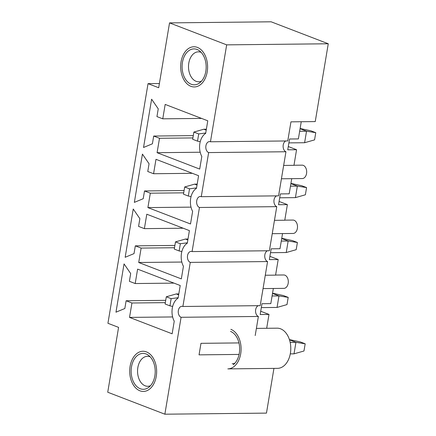 <?xml version="1.0" encoding="UTF-8"?>
<svg xmlns="http://www.w3.org/2000/svg" width="436" height="436" viewBox="0 0 436 436"><rect width="100%" height="100%" fill="white"/><g stroke="black" fill="none" stroke-linecap="round" stroke-linejoin="round"><path stroke-width="0.65" d="M143.346 351.263A20.094 13.472 -90.6 0 0 142.959 351.258A20.094 13.472 -90.6 0 0 129.705 371.494A20.094 13.472 -90.6 0 0 143.39 391.441A20.094 13.472 -90.6 0 0 156.649 371.494A20.094 13.472 -90.6 0 0 143.346 351.263M150.218 356.877A14.982 10.044 -90.6 0 0 147.717 356.326A14.982 10.044 -90.6 0 0 147.433 356.321A14.982 10.044 -90.6 0 0 137.553 371.412A14.982 10.044 -90.6 0 0 147.755 386.285A14.982 10.044 -90.6 0 0 150.529 385.669M143.324 353.394A17.958 12.039 -90.6 0 0 131.47 375.396A17.958 12.039 -90.6 0 0 148.785 387.31A17.958 12.039 -90.6 0 0 155.216 371.221A17.958 12.039 -90.6 0 0 148.442 355.275A17.958 12.039 -90.6 0 0 143.324 353.394M193.955 46.761A20.094 13.472 -90.6 0 0 193.916 46.761A20.094 13.472 -90.6 0 0 180.662 67.002A20.094 13.472 -90.6 0 0 194.347 86.949A20.094 13.472 -90.6 0 0 207.601 66.741A20.094 13.472 -90.6 0 0 193.955 46.761M198.418 51.83A14.982 10.044 -90.6 0 0 198.385 51.83A14.982 10.044 -90.6 0 0 188.505 66.915A14.982 10.044 -90.6 0 0 198.707 81.788A14.982 10.044 -90.6 0 0 201.481 81.172A14.982 10.044 -90.6 0 1 198.707 81.788A14.982 10.044 -90.6 0 1 188.505 66.915A14.982 10.044 -90.6 0 1 198.385 51.83A14.982 10.044 -90.6 0 1 201.176 52.385A14.982 10.044 -90.6 0 0 198.418 51.83M193.971 48.897A17.958 12.039 -90.6 0 0 182.461 71.128A17.958 12.039 -90.6 0 0 199.743 82.818A17.958 12.039 -90.6 0 0 206.168 66.73A17.958 12.039 -90.6 0 0 199.399 50.778A17.958 12.039 -90.6 0 0 193.971 48.897M200.304 49.077A20.094 13.472 -90.6 0 0 193.916 46.761A20.094 13.472 -90.6 0 0 180.662 67.002A20.094 13.472 -90.6 0 0 194.347 86.949A20.094 13.472 -90.6 0 0 207.247 71.608A20.094 13.472 -90.6 0 0 200.304 49.077M199.644 50.968A17.958 12.039 -90.6 0 0 199.399 50.778A17.958 12.039 -90.6 0 0 182.095 66.986A17.958 12.039 -90.6 0 0 199.743 82.818A17.958 12.039 -90.6 0 0 206.174 66.931A17.958 12.039 -90.6 0 0 199.644 50.968M261.328 307.603L277.045 307.435L278.975 295.908L288.207 297.39L286.997 304.595L277.045 307.435M178.177 297.706L171.146 298.644L166.307 296.785L165.102 303.99L169.942 305.849L172.667 306.437M169.942 305.849L171.146 298.644M272.522 293.423L278.975 295.908L272.091 295.979M178.809 293.918L176.258 293.946L178.651 294.867M166.307 296.785L176.258 293.946M272.555 293.21L283.362 295.526L288.207 297.39M270.516 252.7L286.234 252.531L288.163 240.999L297.396 242.487L296.186 249.692L286.234 252.531M187.366 242.803L180.335 243.74L175.495 241.882L174.286 249.087L179.131 250.945L181.856 251.534M179.131 250.945L180.335 243.74M281.705 238.519L288.163 240.999L281.28 241.075M187.998 239.015L185.447 239.042L187.84 239.964M175.495 241.882L185.447 239.042M281.743 238.307L292.551 240.623L297.396 242.487M279.705 197.797L295.423 197.628L297.352 186.096L306.579 187.584L305.374 194.788L295.423 197.628M196.549 187.894L189.524 188.837L184.684 186.973L183.474 194.184L188.319 196.042L191.044 196.625M188.319 196.042L189.524 188.837M290.894 183.616L297.352 186.096L290.469 186.172M197.186 184.112L194.636 184.139L197.028 185.055M184.684 186.973L194.636 184.139M290.932 183.403L301.739 185.72L306.579 187.584M288.894 142.888L304.611 142.725L306.541 131.192L315.768 132.68L314.563 139.885L304.611 142.725M205.738 132.991L198.712 133.934L193.867 132.07L192.663 139.275L197.508 141.139L200.233 141.722M197.508 141.139L198.712 133.934M300.082 128.713L306.541 131.192L299.652 131.269M206.375 129.203L203.819 129.23L206.217 130.151M193.867 132.07L203.819 129.23M300.121 128.5L310.928 130.816L315.768 132.68M298.377 138.915L301.249 121.737L298.377 138.915L289.542 139.008L287.733 149.815L296.567 149.722L288.283 146.534L296.567 149.722L287.733 149.815L289.542 139.008L298.377 138.915M293.957 165.326L296.567 149.722L293.957 165.326L283.656 165.435L293.957 165.326M289.188 193.818L291.722 178.673L289.188 193.818L280.353 193.911L278.544 204.718L287.378 204.626L279.095 201.437L287.378 204.626L278.544 204.718L280.353 193.911L289.188 193.818M284.768 220.229L287.378 204.626L284.768 220.229L274.467 220.338L284.768 220.229M279.999 248.722L282.533 233.576L279.999 248.722L271.165 248.814L269.355 259.622L278.19 259.529L269.906 256.341L278.19 259.529L269.355 259.622L271.165 248.814L279.999 248.722M275.579 275.132L278.19 259.529L275.579 275.132L265.284 275.241L275.579 275.132M270.81 303.625L273.345 288.479L270.81 303.625L261.976 303.718L260.167 314.525L269.001 314.432L260.717 311.25L269.001 314.432L260.167 314.525L261.976 303.718L270.81 303.625M266.685 328.281L269.001 314.432L266.685 328.281M290.954 121.846L287.755 140.942L210.457 141.771L226.671 44.859L328.27 43.769L271.132 21.8L169.539 22.89L226.671 44.859L328.27 43.769L271.132 21.8L169.539 22.89L158.688 87.734L148.033 83.641L107.932 323.289L118.581 327.382L107.73 392.231L118.581 327.382L107.932 323.289L148.033 83.641L158.688 87.734L169.539 22.89L226.671 44.859L210.457 141.771A5.581 3.744 89.4 0 0 209.493 141.591A5.581 3.744 89.4 0 1 210.457 141.771L287.755 140.942L290.954 121.846L315.244 121.584L328.27 43.769L315.244 121.584L290.954 121.846M269.383 250.749L192.08 251.577L199.459 207.482A5.581 3.744 89.4 0 1 196.647 201.394A5.581 3.744 89.4 0 1 200.304 196.494A5.581 3.744 89.4 0 1 201.269 196.674L208.648 152.578A5.581 3.744 89.4 0 1 205.83 146.491A5.581 3.744 89.4 0 1 209.493 141.591A5.581 3.744 89.4 0 0 205.83 146.491A5.581 3.744 89.4 0 0 208.648 152.578L201.269 196.674L278.571 195.846L201.269 196.674A5.581 3.744 89.4 0 0 200.304 196.494A5.581 3.744 89.4 0 0 196.647 201.394A5.581 3.744 89.4 0 0 199.459 207.482L192.08 251.577A5.581 3.744 89.4 0 0 191.115 251.398A5.581 3.744 89.4 0 1 192.08 251.577L269.383 250.749L273.072 228.698L269.383 250.749M276.762 206.653L273.072 228.698L276.762 206.653L199.459 207.482L276.762 206.653A5.581 3.744 89.4 0 1 273.922 201.29A5.581 3.744 89.4 0 1 276.642 195.868A5.581 3.744 89.4 0 0 273.922 201.29A5.581 3.744 89.4 0 0 276.762 206.653M207.204 71.886A20.094 13.472 89.4 0 1 194.347 86.949A20.094 13.472 89.4 0 1 180.662 67.002A20.094 13.472 89.4 0 1 193.916 46.761A20.094 13.472 89.4 0 1 207.204 71.886A20.094 13.472 89.4 0 1 194.347 86.949A20.094 13.472 89.4 0 1 180.662 67.002A20.094 13.472 89.4 0 1 193.916 46.761A20.094 13.472 89.4 0 1 207.204 71.886M156.251 376.377A20.094 13.472 89.4 0 1 143.39 391.441A20.094 13.472 89.4 0 1 129.705 371.494A20.094 13.472 89.4 0 1 142.959 351.258A20.094 13.472 89.4 0 1 156.251 376.377A20.094 13.472 89.4 0 1 143.39 391.441A20.094 13.472 89.4 0 1 129.705 371.494A20.094 13.472 89.4 0 1 142.959 351.258A20.094 13.472 89.4 0 1 156.251 376.377M178.106 298.12L180.215 285.515L137.607 269.132L135.198 283.542L129.383 281.307L135.198 283.542L174.002 283.122L135.198 283.542L137.607 269.132L180.215 285.515L178.106 298.12A14.884 9.979 -90.6 0 0 174.247 321.179L172.138 333.791L174.247 321.179A14.884 9.979 -90.6 0 1 178.106 298.12M129.53 317.403L172.138 333.791L129.53 317.403L131.939 302.993L126.129 300.758L124.832 308.514L115.971 312.192L124.047 263.916L130.686 273.552L129.383 281.307L130.686 273.552L124.047 263.916L115.971 312.192L124.832 308.514L126.129 300.758L165.713 300.333L126.129 300.758L131.939 302.993L129.53 317.403L172.629 316.945L129.53 317.403M187.295 243.217L189.404 230.611L146.796 214.223L144.381 228.638L138.572 226.404L144.381 228.638L183.191 228.219L144.381 228.638L146.796 214.223L189.404 230.611L187.295 243.217A14.884 9.979 -90.6 0 0 183.436 266.276L181.327 278.887L183.436 266.276A14.884 9.979 -90.6 0 1 187.295 243.217M138.719 262.499L181.327 278.887L138.719 262.499L141.128 248.089L135.318 245.855L134.021 253.61L125.159 257.289L133.236 209.013L139.869 218.649L138.572 226.404L139.869 218.649L133.236 209.013L125.159 257.289L134.021 253.61L135.318 245.855L174.901 245.43L135.318 245.855L141.128 248.089L138.719 262.499L181.817 262.041L138.719 262.499M196.483 188.314L198.593 175.708L155.984 159.32L153.57 173.73L147.76 171.501L153.57 173.73L192.38 173.315L153.57 173.73L155.984 159.32L198.593 175.708L196.483 188.314A14.884 9.979 -90.6 0 0 192.625 211.373L190.516 223.979L192.625 211.373A14.884 9.979 -90.6 0 1 196.483 188.314M147.902 207.596L190.516 223.979L147.902 207.596L150.316 193.186L144.507 190.952L143.21 198.707L134.348 202.386L142.425 154.11L149.058 163.745L147.76 171.501L149.058 163.745L142.425 154.11L134.348 202.386L143.21 198.707L144.507 190.952L184.085 190.527L144.507 190.952L150.316 193.186L147.902 207.596L191.006 207.133L147.902 207.596M205.667 133.411L207.781 120.799L165.173 104.417L162.759 118.826L156.949 116.592L162.759 118.826L201.563 118.412L162.759 118.826L165.173 104.417L207.781 120.799L205.667 133.411A14.884 9.979 -90.6 0 0 201.814 156.47L199.699 169.075L201.814 156.47A14.884 9.979 -90.6 0 1 205.667 133.411M157.091 152.693L199.699 169.075L157.091 152.693L159.505 138.283L153.695 136.048L152.398 143.804L143.537 147.482L151.614 99.206L158.246 108.842L156.949 116.592L158.246 108.842L151.614 99.206L143.537 147.482L152.398 143.804L153.695 136.048L193.273 135.623L153.695 136.048L159.505 138.283L157.091 152.693L200.195 152.229L157.091 152.693M164.868 414.2L107.73 392.231L164.868 414.2L181.082 317.288A5.581 3.744 89.4 0 1 178.27 311.2A5.581 3.744 89.4 0 1 181.926 306.306A5.581 3.744 89.4 0 1 182.891 306.481L190.27 262.385A5.581 3.744 89.4 0 1 187.458 256.297A5.581 3.744 89.4 0 1 191.115 251.398A5.581 3.744 89.4 0 0 187.458 256.297A5.581 3.744 89.4 0 0 190.27 262.385L182.891 306.481L260.194 305.652L182.891 306.481A5.581 3.744 89.4 0 0 181.926 306.306A5.581 3.744 89.4 0 0 178.27 311.2A5.581 3.744 89.4 0 0 181.082 317.288L164.868 414.2L266.461 413.11L273.944 368.393L266.461 413.11L164.868 414.2M267.573 261.556A5.581 3.744 89.4 0 1 264.734 256.194A5.581 3.744 89.4 0 1 267.459 250.771A5.581 3.744 89.4 0 0 264.734 256.194A5.581 3.744 89.4 0 0 267.573 261.556L190.27 262.385L267.573 261.556L260.194 305.652L267.573 261.556M258.385 316.46A5.581 3.744 89.4 0 1 255.545 311.097A5.581 3.744 89.4 0 1 258.27 305.674A5.581 3.744 89.4 0 0 255.545 311.097A5.581 3.744 89.4 0 0 258.385 316.46L255.191 335.557L258.385 316.46L181.082 317.288L258.385 316.46M284.414 275.04A6.698 4.491 89.4 0 1 288.305 282.119A6.698 4.491 89.4 0 1 283.891 288.365A6.698 4.491 89.4 0 0 288.305 282.119A6.698 4.491 89.4 0 0 284.414 275.04A6.698 4.491 89.4 0 0 283.749 274.969A6.698 4.491 89.4 0 1 284.414 275.04M282.261 173.795L278.571 195.846L285.951 151.75L208.648 152.578L285.951 151.75A5.581 3.744 89.4 0 1 283.111 146.387A5.581 3.744 89.4 0 1 285.831 140.959A5.581 3.744 89.4 0 0 283.111 146.387A5.581 3.744 89.4 0 0 285.951 151.75L282.261 173.795M192.892 137.923L159.505 138.283L192.892 137.923M183.703 192.826L150.316 193.186L183.703 192.826M174.514 247.73L141.128 248.089L174.514 247.73M165.326 302.639L131.939 302.993L165.326 302.639M159.391 83.521L148.033 83.641L159.391 83.521M302.126 165.162A6.698 4.491 89.4 0 1 302.791 165.228A6.698 4.491 89.4 0 1 306.677 172.307A6.698 4.491 89.4 0 1 302.268 178.558A6.698 4.491 89.4 0 0 306.677 172.307A6.698 4.491 89.4 0 0 302.791 165.228A6.698 4.491 89.4 0 0 302.126 165.162L293.968 165.249L302.126 165.162M292.938 220.066A6.698 4.491 89.4 0 1 293.602 220.131A6.698 4.491 89.4 0 1 297.494 227.216A6.698 4.491 89.4 0 1 293.079 233.462A6.698 4.491 89.4 0 0 297.494 227.216A6.698 4.491 89.4 0 0 293.602 220.131A6.698 4.491 89.4 0 0 292.938 220.066L284.779 220.153L292.938 220.066M256.39 328.395L277.1 328.172A20.094 13.472 -90.6 0 1 280.571 328.809A20.094 13.472 -90.6 0 1 290.698 350.724A20.094 13.472 -90.6 0 1 277.53 368.355L227.837 368.889A20.094 13.472 -90.6 0 0 241.004 351.258A20.094 13.472 -90.6 0 0 230.873 329.344M232.197 363.728A14.982 10.044 -90.6 0 0 234.971 363.112M233.233 364.758A17.958 12.039 -90.6 0 0 239.658 348.669A17.958 12.039 -90.6 0 0 232.889 332.717A17.958 12.039 -90.6 0 0 230.53 331.409M238.961 342.919L200.974 343.328L199.045 354.855L239.086 354.424M290.283 353.879L294.017 353.836L295.946 342.309L305.178 343.791L303.968 351.002L294.017 353.836M289.493 339.829L295.946 342.309L290.158 342.369M289.417 339.59L300.333 341.933L305.178 343.791M263.05 288.588L283.891 288.365L263.05 288.588M275.59 275.056L283.749 274.969L275.59 275.056M281.422 178.782L302.268 178.558L281.422 178.782M272.238 233.685L293.079 233.462L272.238 233.685"/></g></svg>
